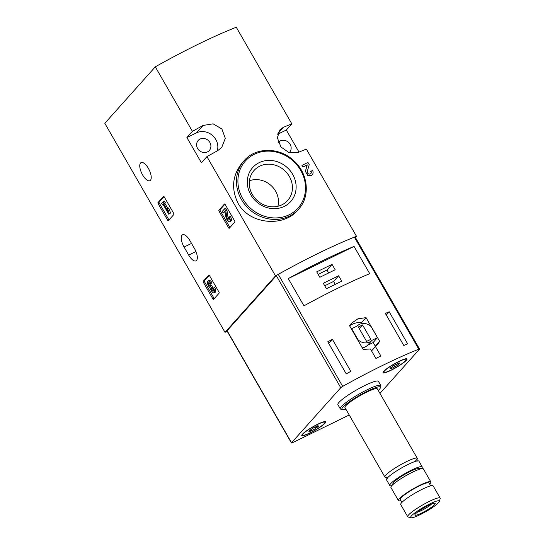 <?xml version="1.0" encoding="UTF-8"?>
<svg xmlns="http://www.w3.org/2000/svg" width="545" height="545" viewBox="0 0 545 545"><rect width="100%" height="100%" fill="white"/><g stroke="black" fill="none" stroke-linecap="round" stroke-linejoin="round"><path stroke-width="0.82" d="M173.692 213.361A0.933 0.382 64 0 1 173.882 214.464L168.344 220.657A0.933 0.382 64 0 1 168.296 220.691A0.933 0.382 64 0 1 167.615 220.153L158.159 203.721A0.933 0.382 64 0 1 157.968 202.617L163.507 196.425A0.933 0.382 64 0 1 163.561 196.384A0.933 0.382 64 0 1 164.236 196.922L173.692 213.361M217.23 150.917A14.729 13.278 41.8 0 0 212.441 135.439A14.729 13.278 41.8 0 0 196.493 132.851L186.894 137.538L192.412 131.372A140.29 20.935 -29.9 0 1 203.108 125.445L213.102 123.838L221.876 128.961L225.289 138.328L221.72 147.47L217.632 150.699A140.29 20.935 150.1 0 0 206.93 156.626L275.504 275.879A140.29 20.935 -29.9 0 1 356.491 236.298L355.415 237.504M206.93 156.626L201.418 162.792L186.894 137.538M227.197 331.271L225.017 332.334L104.81 123.293L155.298 66.831L192.412 131.372M225.017 332.334L275.504 275.879M194.497 248.575L189.885 240.563A10.055 4.088 64 0 0 182.568 234.772A10.055 4.088 64 0 0 184.081 247.055L188.686 255.074A10.055 4.088 64 0 0 196.009 260.857A10.055 4.088 64 0 0 194.497 248.575M140.535 163.037A10.055 4.088 64 0 1 141.073 162.621A10.055 4.088 64 0 1 148.792 169.12A10.055 4.088 64 0 1 150.447 180.272A10.055 4.088 64 0 1 149.909 180.688A10.055 4.088 64 0 1 142.191 174.182A10.055 4.088 64 0 1 140.535 163.037M218.94 292.045A0.933 0.382 64 0 1 219.131 293.149L213.592 299.341A0.933 0.382 64 0 1 213.538 299.382A0.933 0.382 64 0 1 212.857 298.844L203.408 282.405A0.933 0.382 64 0 1 203.217 281.302L208.755 275.109A0.933 0.382 64 0 1 208.803 275.075A0.933 0.382 64 0 1 209.484 275.613L218.94 292.045M234.636 220.95A0.933 0.382 64 0 1 234.827 222.053L229.288 228.239A0.933 0.382 64 0 1 229.241 228.28A0.933 0.382 64 0 1 228.559 227.742L219.11 211.31A0.933 0.382 64 0 1 218.92 210.207L224.451 204.014A0.933 0.382 64 0 1 224.506 203.973A0.933 0.382 64 0 1 225.187 204.511L234.636 220.95M238.07 203.312C249.562 224.642 283.516 227.156 297.406 210.52L298.565 209.226A36.474 32.877 -138.2 0 1 241.435 199.545A36.474 32.877 -138.2 0 1 244.187 160.598L242.539 162.437C232.388 174.877 230.896 188.502 238.07 203.312M277.909 133.389L283.346 127.312L280.007 129.71L277.371 137.796L280.954 146.98L289.177 152.716L297.863 152.566A140.29 20.935 150.1 0 1 306.358 149.112L356.491 236.298M283.346 127.312A140.29 20.935 -29.9 0 1 291.834 123.858L286.323 130.023L277.664 134.254M155.298 66.831A140.29 20.935 -29.9 0 1 236.285 27.25L291.834 123.858M307.666 175.313A3.999 3.604 41.8 0 0 312.251 174.727A3.999 3.604 41.8 0 0 312.551 170.456L311.025 171.205A2.132 1.921 41.8 0 1 308.341 173.753A2.132 1.921 41.8 0 1 307.305 171.328L309.226 164.672L307.952 162.458L301.957 165.387L302.877 166.988A140.29 20.935 -29.9 0 1 306.849 165.312L305.452 171.457L307.666 175.313L311.89 175.129M299.007 152.089L286.323 130.023M250.775 194.769A25.506 22.992 -138.2 0 1 271.294 160.482A25.506 22.992 -138.2 0 1 293.067 198.353A25.506 22.992 -138.2 0 1 250.775 194.769M252.355 194.531A22.536 20.315 -138.2 0 1 253.207 171.484A22.536 20.315 -138.2 0 1 284.395 170.353A22.536 20.315 -138.2 0 1 286.738 201.466A22.536 20.315 -138.2 0 1 252.355 194.531M249.433 180.777A21.173 19.082 -138.2 0 1 270.926 185.409A21.173 19.082 -138.2 0 1 277.923 206.255M289.184 152.716A7.48 6.744 41.8 0 0 289.565 152.328A7.48 6.744 41.8 0 0 290.124 144.336A7.48 6.744 41.8 0 0 278.406 142.354A7.48 6.744 41.8 0 0 278.338 142.429M209.893 142.477A7.48 6.744 41.8 0 0 198.176 140.487A7.48 6.744 41.8 0 0 199.259 150.502A7.48 6.744 41.8 0 0 209.328 150.461A7.48 6.744 41.8 0 0 209.893 142.477M302.877 166.988L307.264 164.849L305.582 170.687A3.999 3.604 41.8 0 0 305.452 171.457M311.025 171.205L310.596 171.682M307.264 164.849L306.849 165.312M214.246 298.606A0.933 0.382 64 0 1 214.008 298.279L204.559 281.847A0.933 0.382 64 0 1 204.368 280.743L209.253 275.286M213.47 287.923A3.999 1.628 64 0 1 214.069 292.801L215.221 292.243A3.999 1.628 64 0 0 214.621 287.358L212.931 288.523A2.132 0.865 64 0 1 213.252 291.125A2.132 0.865 64 0 1 212.305 290.723A1.867 0.756 64 0 1 211.392 287.801L210.472 286.2A1.867 0.756 64 0 1 210.37 286.282A1.867 0.756 64 0 1 208.626 284.327A2.132 0.865 64 0 1 208.749 282.726A2.132 0.865 64 0 1 210.302 283.952L211.991 282.787L210.302 283.952M213.517 290.219A2.132 0.865 64 0 1 213.456 290.158A1.867 0.756 64 0 1 212.543 287.235L211.392 287.801M210.656 285.996L211.807 285.437L212.543 287.235M212.727 287.031L211.576 287.597M211.222 285.723A1.867 0.756 64 0 1 209.777 283.761A2.132 0.865 64 0 1 209.634 283.066M214.069 292.801A3.999 1.628 64 0 1 211.882 291.568A3.999 1.628 64 0 1 210.138 287.889A3.999 1.628 64 0 1 207.727 284.122A3.999 1.628 64 0 1 207.931 281.05L209.082 280.484A3.999 1.628 64 0 1 211.991 282.787M207.931 281.05A3.999 1.628 64 0 1 210.84 283.352M168.998 219.921A0.933 0.382 64 0 1 168.766 219.594L159.31 203.156A0.933 0.382 64 0 1 159.12 202.052L164.004 196.595M167.179 208.517L168.33 207.958L169.645 210.241L170.456 213.088L169.304 213.647L167.179 208.517L167.989 211.365L163.657 203.823L164.154 203.265L163.234 201.664L161.695 203.387L162.614 204.988L163.119 204.429L168.766 214.253L169.304 213.647M169.645 210.241L168.494 210.806M163.234 201.664L164.392 201.105L165.312 202.699L164.808 203.265L167.69 208.272M164.808 203.265L163.657 203.823M165.312 202.699L164.154 203.265M163.262 204.675L162.614 204.988M170.456 213.088L168.766 214.253M229.949 227.51A0.933 0.382 64 0 1 229.711 227.183L220.262 210.745A0.933 0.382 64 0 1 220.071 209.641L224.949 204.184M229.765 221.706L230.916 221.141A3.999 1.628 64 0 0 230.317 216.256L228.628 217.421A2.132 0.865 64 0 1 228.948 220.03A2.132 0.865 64 0 1 227.735 219.308A2.132 0.865 64 0 1 226.829 217.264L225.841 211.031L224.567 208.824L222.258 211.405L223.178 213.006L224.922 211.058L225.787 216.522A3.999 1.628 64 0 0 227.49 220.35A3.999 1.628 64 0 0 229.765 221.706A3.999 1.628 64 0 0 229.166 216.821M229.22 219.124A2.132 0.865 64 0 1 227.98 216.699L226.829 217.264M224.567 208.824L225.719 208.258L226.993 210.472L227.98 216.699M226.993 210.472L225.841 211.031M225.017 211.671L223.178 213.006M349.216 414.99L292.788 442.574A2.337 0.347 -29.9 0 1 291.432 442.983A2.337 0.347 -29.9 0 1 291.541 442.758L340.754 387.72A2.337 0.347 -29.9 0 1 342.682 386.378A140.29 20.935 -29.9 0 1 418.792 349.181A2.337 0.347 -29.9 0 1 419.548 349.038A2.337 0.347 -29.9 0 1 419.439 349.263L379.96 393.408M291.432 442.983L227.006 330.944A2.337 0.347 -29.9 0 1 227.115 330.72L276.329 275.681A2.337 0.347 -29.9 0 1 278.257 274.339A140.29 20.935 -29.9 0 1 354.366 237.136A2.337 0.347 -29.9 0 1 355.122 236.993L419.548 349.038M349.543 325.706L363.154 349.386L370.464 348.998L375.9 358.447A140.29 20.935 150.1 0 1 380.887 356.008L375.451 346.559L377.433 344.74L379.661 341.32L366.042 317.64L357.949 318.791L351.314 323.369L349.543 325.706M350.83 371.377A140.29 20.935 150.1 0 0 346.232 373.863L327.79 341.797A140.29 20.935 -29.9 0 1 332.396 339.303L350.83 371.377M389.198 311.781L407.64 343.847A140.29 20.935 150.1 0 0 403.797 345.489L385.363 313.416A140.29 20.935 -29.9 0 1 389.198 311.781L386.289 315.037M303.947 305.834A140.29 20.935 -29.9 0 1 369.728 273.679L354.052 246.422A140.29 20.935 150.1 0 0 288.271 278.577L303.947 305.834M345.837 409.104A22.216 3.311 -29.9 0 1 342.376 409.608L340.809 409.206A23.381 3.488 -29.9 0 1 340.312 408.886L337.893 404.676A23.381 3.488 -29.9 0 1 338.97 402.401A23.381 3.488 -29.9 0 1 360.729 387.611A23.381 3.488 -29.9 0 1 378.434 381.364L380.853 385.574A23.381 3.488 -29.9 0 1 380.88 386.167L380.444 387.72A22.216 3.311 -29.9 0 1 378.264 390.458M383.687 371.363A13.795 2.057 -29.9 0 1 395.616 363.127A13.795 2.057 -29.9 0 1 406.679 358.76A13.795 2.057 -29.9 0 1 396.038 367.616A13.795 2.057 -29.9 0 1 383.033 372.358A13.795 2.057 -29.9 0 1 383.687 371.363M302.427 434.202A13.795 2.057 -29.9 0 1 314.363 425.965A13.795 2.057 -29.9 0 1 325.42 421.598A13.795 2.057 -29.9 0 1 314.778 430.455A13.795 2.057 -29.9 0 1 301.773 435.196A13.795 2.057 -29.9 0 1 302.427 434.202M411.421 515.911A16.554 2.473 -29.9 0 1 427.9 504.874A16.554 2.473 -29.9 0 1 439.379 501.434A16.554 2.473 -29.9 0 1 426.238 511.408A16.554 2.473 -29.9 0 1 411.005 517.75A16.554 2.473 -29.9 0 1 411.421 515.911M415.413 513.962A11.69 1.744 -29.9 0 1 425.522 506.979A11.69 1.744 -29.9 0 1 434.896 503.28A11.69 1.744 -29.9 0 1 425.877 510.781A11.69 1.744 -29.9 0 1 414.861 514.8A11.69 1.744 -29.9 0 1 415.413 513.962M411.005 517.75L408.13 517.007A18.707 2.793 -29.9 0 1 407.735 516.749A18.707 2.793 -29.9 0 1 408.593 514.93A18.707 2.793 -29.9 0 1 425.999 503.096A18.707 2.793 -29.9 0 1 440.162 498.103A18.707 2.793 -29.9 0 1 440.19 498.573L439.379 501.434M407.735 516.749L400.725 504.561A18.707 2.793 -29.9 0 1 401.59 502.742A18.707 2.793 -29.9 0 1 418.989 490.916A18.707 2.793 -29.9 0 1 433.159 485.915L440.162 498.103M401.91 502.401L400.241 499.506A16.602 2.48 -29.9 0 1 401.011 497.892A16.602 2.48 -29.9 0 1 416.455 487.394A16.602 2.48 -29.9 0 1 429.024 482.959L430.693 485.847M400.888 500.623A18.707 2.793 -29.9 0 1 398.422 500.555A18.707 2.793 -29.9 0 1 399.281 498.736A18.707 2.793 -29.9 0 1 416.687 486.903A18.707 2.793 -29.9 0 1 430.85 481.909A18.707 2.793 -29.9 0 1 429.671 484.069M398.422 500.555L390.929 487.53A18.707 2.793 -29.9 0 1 391.126 486.569A18.707 2.793 -29.9 0 1 391.794 485.704A18.707 2.793 -29.9 0 1 407.047 475.049A18.707 2.793 -29.9 0 1 422.436 468.571A18.707 2.793 -29.9 0 1 423.363 468.877L430.85 481.909M391.126 486.569L393.442 482.754A14.654 2.187 -29.9 0 1 393.96 482.08A14.654 2.187 -29.9 0 1 405.916 473.728A14.654 2.187 -29.9 0 1 417.967 468.652L422.436 468.571M391.644 485.718A18.707 2.793 -29.9 0 1 389.777 485.52A18.707 2.793 -29.9 0 1 390.642 483.701A18.707 2.793 -29.9 0 1 408.042 471.875A18.707 2.793 -29.9 0 1 422.205 466.874A18.707 2.793 -29.9 0 1 421.442 468.591M389.777 485.52L386.494 479.811A18.707 2.793 -29.9 0 1 387.352 477.992A18.707 2.793 -29.9 0 1 404.758 466.159A18.707 2.793 -29.9 0 1 418.921 461.159L422.205 466.874M386.746 477.202A18.707 2.793 -29.9 0 1 384.879 477.004A18.707 2.793 -29.9 0 1 385.744 475.185A18.707 2.793 -29.9 0 1 403.143 463.352A18.707 2.793 -29.9 0 1 417.306 458.359A18.707 2.793 -29.9 0 1 416.544 460.069M384.879 477.004L344.944 407.558A18.707 2.793 -29.9 0 1 345.809 405.739A18.707 2.793 -29.9 0 1 363.208 393.906A18.707 2.793 -29.9 0 1 377.378 388.905L417.306 458.359M342.376 409.608A22.216 3.311 -29.9 0 1 342.928 407.142A22.216 3.311 -29.9 0 1 365.041 392.332A22.216 3.311 -29.9 0 1 380.444 387.72M340.312 408.886A23.381 3.488 -29.9 0 1 341.395 406.611A23.381 3.488 -29.9 0 1 363.147 391.821A23.381 3.488 -29.9 0 1 380.853 385.574M431.511 504.098A9.667 1.444 -29.9 0 1 417.272 512.286M371.561 350.905L375.451 346.559M374.626 347.485A17.304 15.594 41.8 0 0 375.307 346.184L379.661 341.32M362.268 323.512L361.689 322.504L366.042 317.64M375.307 346.184L373.168 342.458M361.689 322.504A20.812 18.755 41.8 0 0 349.618 325.842M362.255 347.819A10.287 9.272 41.8 0 0 367.473 345.339L373.018 342.628L377.474 337.641L371.118 326.598A10.287 9.272 41.8 0 0 357.213 325.978L351.675 328.69L358.024 339.733A10.287 9.272 41.8 0 0 371.928 340.353L377.474 337.641M367.473 345.339L371.928 340.353M358.31 326.98L366.608 341.408L370.832 339.351L362.534 324.915L358.31 326.98M359.244 328.601L362.534 324.915M328.717 343.411L332.396 339.303M316.713 271.86L319.826 277.276L335.175 269.768L332.069 264.359L316.713 271.86M323.28 283.284L326.394 288.7L341.749 281.193L338.636 275.784L323.28 283.284M354.052 246.422L288.271 278.577M335.25 284.367L333.574 281.445L338.636 275.784M333.574 281.445L324.711 285.778M328.683 272.943L327 270.02L332.069 264.359M327 270.02L318.144 274.353M310.037 432.825A12.862 1.921 -29.9 0 1 302.604 435.08A12.862 1.921 -29.9 0 1 312.796 427.007A12.862 1.921 -29.9 0 1 324.902 422.259A12.862 1.921 -29.9 0 1 310.037 432.825M317.933 426.858A2.289 0.341 150.1 0 0 315.732 428.459L313.552 429.753A2.289 0.341 -29.9 0 0 310.814 431.095L309.369 431.565A2.289 0.341 150.1 0 0 309.744 431.095A2.289 0.341 150.1 0 0 308.838 431.306L309.574 430.482A2.289 0.341 150.1 0 0 311.774 428.881L313.954 427.58A2.289 0.341 150.1 0 0 316.693 426.244L318.13 425.774A2.289 0.341 150.1 0 0 317.762 426.244A2.289 0.341 150.1 0 0 318.668 426.033L317.933 426.858L317.353 425.849M391.296 369.98A12.862 1.921 -29.9 0 1 383.864 372.242A12.862 1.921 -29.9 0 1 394.055 364.169A12.862 1.921 -29.9 0 1 406.161 359.421A12.862 1.921 -29.9 0 1 391.296 369.98M399.185 364.019A2.289 0.341 150.1 0 0 396.985 365.62L394.805 366.914A2.289 0.341 -29.9 0 0 392.073 368.256L390.629 368.727A2.289 0.341 150.1 0 0 391.003 368.256A2.289 0.341 150.1 0 0 390.097 368.461L390.833 367.643A2.289 0.341 150.1 0 0 393.034 366.042L395.214 364.741A2.289 0.341 150.1 0 0 397.945 363.406L399.39 362.936A2.289 0.341 150.1 0 0 399.015 363.406A2.289 0.341 150.1 0 0 399.928 363.195L399.185 364.019L398.613 363.011M242.736 198.7A35.309 31.821 -138.2 0 1 271.131 151.244A35.309 31.821 -138.2 0 1 301.276 203.66A35.309 31.821 -138.2 0 1 242.736 198.7M196.493 132.851L203.108 125.445M195.941 251.531L188.686 255.074M191.527 243.411L184.081 247.055M214.008 298.279L212.857 298.844M204.559 281.847L203.408 282.405M204.368 280.743L203.217 281.302M213.456 290.158L212.305 290.723M209.777 283.761L208.626 284.327M168.766 219.594L167.615 220.153M159.31 203.156L158.159 203.721M159.12 202.052L157.968 202.617M229.711 227.183L228.559 227.742M220.262 210.745L219.11 211.31M220.071 209.641L218.92 210.207M354.366 237.136L418.792 349.181M278.257 274.339L342.682 386.378M227.115 330.72L291.541 442.758M276.329 275.681L340.754 387.72M315.003 427.198L315.732 428.459M312.646 428.186L313.552 429.753M310.241 430.1L310.814 431.095M396.263 364.36L396.985 365.62M393.906 365.348L394.805 366.914M391.501 367.262L392.073 368.256M244.187 160.598C255.707 146.939 279.667 147.034 293.823 160.734C308.266 173.46 310.555 196.534 298.565 209.226M312.251 174.727L311.89 175.136M387.229 478.408L386.473 477.079M414.983 461.526L416.571 459.762L417.334 461.09M324.902 422.259L324.527 421.612M302.604 435.08L302.237 434.433M309.437 430.557L309.744 431.095M317.49 425.781L317.762 426.244M406.161 359.421L405.787 358.774M383.864 372.242L383.489 371.595M390.697 367.718L391.003 368.256M398.749 362.943L399.015 363.406"/></g></svg>
